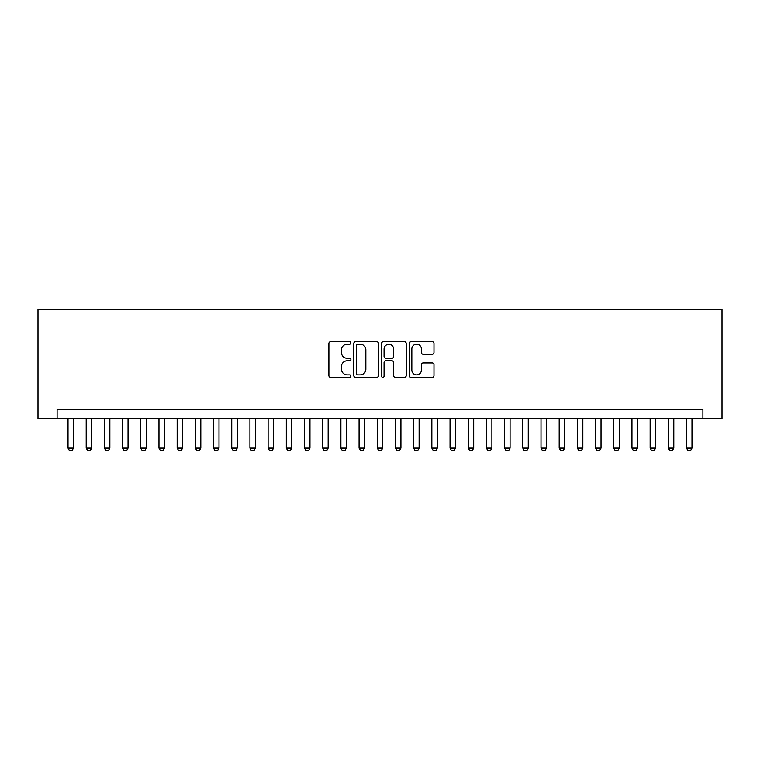 <?xml version="1.0" encoding="UTF-8"?>
<svg xmlns="http://www.w3.org/2000/svg" width="760" height="760" viewBox="0 0 760 760"><rect width="100%" height="100%" fill="white"/><g stroke="black" fill="none" stroke-linecap="round" stroke-linejoin="round"><path stroke-width="1.14" d="M350.892 342.931A1.254 1.254 0 0 0 349.647 341.677L330.676 341.677A1.786 1.786 0 0 0 328.89 343.463L328.89 375.601A1.786 1.786 0 0 0 330.676 377.387L349.647 377.387A1.254 1.254 0 0 0 350.892 376.143A1.254 1.254 0 0 0 349.647 374.889L347.187 374.889A5.709 5.709 0 0 1 341.477 369.18L341.477 366.5A5.709 5.709 0 0 1 347.187 360.781L349.647 360.781A1.254 1.254 0 0 0 350.892 359.537A1.254 1.254 0 0 0 349.647 358.283L347.187 358.283A5.709 5.709 0 0 1 341.477 352.573L341.477 349.894A5.709 5.709 0 0 1 347.187 344.175L349.647 344.175A1.254 1.254 0 0 0 350.892 342.931M432.183 354.264A1.786 1.786 0 0 0 433.969 352.478L433.969 343.463A1.786 1.786 0 0 0 432.183 341.677L411.112 341.677A1.786 1.786 0 0 0 409.327 343.463L409.327 375.601A1.786 1.786 0 0 0 411.112 377.387L432.183 377.387A1.786 1.786 0 0 0 433.969 375.601L433.969 364.714A1.786 1.786 0 0 0 432.183 362.928L423.168 362.928A1.786 1.786 0 0 0 421.382 364.714L421.382 370.11A4.779 4.779 0 0 1 416.603 374.889A4.779 4.779 0 0 1 411.825 370.11L411.825 348.954A4.779 4.779 0 0 1 416.603 344.175A4.779 4.779 0 0 1 421.382 348.954L421.382 352.478A1.786 1.786 0 0 0 423.168 354.264L432.183 354.264M702.895 418.655L722 418.655L722 309.51L38 309.51L38 418.655L702.895 418.655L702.895 409.564L57.104 409.564L57.104 418.655M378.442 343.463A1.786 1.786 0 0 0 376.656 341.677L355.585 341.677A1.786 1.786 0 0 0 353.799 343.463L353.799 375.601A1.786 1.786 0 0 0 355.585 377.387L376.656 377.387A1.786 1.786 0 0 0 378.442 375.601L378.442 343.463M383.344 341.677L404.415 341.677A1.786 1.786 0 0 1 406.201 343.463L406.201 375.601A1.786 1.786 0 0 1 404.415 377.387L395.399 377.387A1.786 1.786 0 0 1 393.613 375.601L393.613 362.567A1.786 1.786 0 0 0 391.827 360.781L385.852 360.781A1.786 1.786 0 0 0 384.066 362.567L384.066 376.143A1.254 1.254 0 0 1 382.812 377.387A1.254 1.254 0 0 1 381.558 376.143L381.558 343.463A1.786 1.786 0 0 1 383.344 341.677M357.542 344.175A1.254 1.254 0 0 0 356.298 345.43L356.298 373.644A1.254 1.254 0 0 0 357.542 374.889L360.135 374.889A5.709 5.709 0 0 0 365.845 369.18L365.845 349.894A5.709 5.709 0 0 0 360.135 344.175L357.542 344.175M393.613 349.04A4.779 4.779 0 0 0 388.835 344.27A4.779 4.779 0 0 0 384.066 349.04L384.066 356.497A1.786 1.786 0 0 0 385.852 358.283L391.827 358.283A1.786 1.786 0 0 0 393.613 356.497L393.613 349.04M68.02 418.655L68.02 448.124L73.473 448.124L73.473 418.655M73.473 448.124L72.105 450.49L69.379 450.49L68.02 448.124M86.203 418.655L86.203 448.124L91.665 448.124L91.665 418.655M91.665 448.124L90.297 450.49L87.571 450.49L86.203 448.124M104.395 418.655L104.395 448.124L109.858 448.124L109.858 418.655M109.858 448.124L108.49 450.49L105.763 450.49L104.395 448.124M122.588 418.655L122.588 448.124L128.05 448.124L128.05 418.655M128.05 448.124L126.682 450.49L123.956 450.49L122.588 448.124M140.78 418.655L140.78 448.124L146.243 448.124L146.243 418.655M146.243 448.124L144.875 450.49L142.148 450.49L140.78 448.124M158.973 418.655L158.973 448.124L164.435 448.124L164.435 418.655M164.435 448.124L163.067 450.49L160.341 450.49L158.973 448.124M177.166 418.655L177.166 448.124L182.618 448.124L182.618 418.655M182.618 448.124L181.26 450.49L178.534 450.49L177.166 448.124M195.358 418.655L195.358 448.124L200.811 448.124L200.811 418.655M200.811 448.124L199.452 450.49L196.716 450.49L195.358 448.124M213.55 418.655L213.55 448.124L219.004 448.124L219.004 418.655M219.004 448.124L217.645 450.49L214.909 450.49L213.55 448.124M231.743 418.655L231.743 448.124L237.196 448.124L237.196 418.655M237.196 448.124L235.828 450.49L233.101 450.49L231.743 448.124M249.935 418.655L249.935 448.124L255.388 448.124L255.388 418.655M255.388 448.124L254.02 450.49L251.294 450.49L249.935 448.124M268.118 418.655L268.118 448.124L273.581 448.124L273.581 418.655M273.581 448.124L272.213 450.49L269.486 450.49L268.118 448.124M286.311 418.655L286.311 448.124L291.773 448.124L291.773 418.655M291.773 448.124L290.405 450.49L287.679 450.49L286.311 448.124M304.503 418.655L304.503 448.124L309.966 448.124L309.966 418.655M309.966 448.124L308.598 450.49L305.872 450.49L304.503 448.124M322.696 418.655L322.696 448.124L328.159 448.124L328.159 418.655M328.159 448.124L326.791 450.49L324.064 450.49L322.696 448.124M340.888 418.655L340.888 448.124L346.341 448.124L346.341 418.655M346.341 448.124L344.983 450.49L342.256 450.49L340.888 448.124M359.081 418.655L359.081 448.124L364.534 448.124L364.534 418.655M364.534 448.124L363.175 450.49L360.44 450.49L359.081 448.124M377.273 418.655L377.273 448.124L382.726 448.124L382.726 418.655M382.726 448.124L381.368 450.49L378.632 450.49L377.273 448.124M395.466 418.655L395.466 448.124L400.919 448.124L400.919 418.655M400.919 448.124L399.56 450.49L396.824 450.49L395.466 448.124M413.659 418.655L413.659 448.124L419.111 448.124L419.111 418.655M419.111 448.124L417.743 450.49L415.017 450.49L413.659 448.124M431.841 418.655L431.841 448.124L437.304 448.124L437.304 418.655M437.304 448.124L435.936 450.49L433.209 450.49L431.841 448.124M450.034 418.655L450.034 448.124L455.497 448.124L455.497 418.655M455.497 448.124L454.128 450.49L451.402 450.49L450.034 448.124M468.226 418.655L468.226 448.124L473.689 448.124L473.689 418.655M473.689 448.124L472.321 450.49L469.594 450.49L468.226 448.124M486.419 418.655L486.419 448.124L491.881 448.124L491.881 418.655M491.881 448.124L490.514 450.49L487.787 450.49L486.419 448.124M504.611 418.655L504.611 448.124L510.064 448.124L510.064 418.655M510.064 448.124L508.706 450.49L505.979 450.49L504.611 448.124M522.804 418.655L522.804 448.124L528.257 448.124L528.257 418.655M528.257 448.124L526.899 450.49L524.172 450.49L522.804 448.124M540.996 418.655L540.996 448.124L546.45 448.124L546.45 418.655M546.45 448.124L545.091 450.49L542.355 450.49L540.996 448.124M559.189 418.655L559.189 448.124L564.642 448.124L564.642 418.655M564.642 448.124L563.283 450.49L560.547 450.49L559.189 448.124M577.381 418.655L577.381 448.124L582.834 448.124L582.834 418.655M582.834 448.124L581.466 450.49L578.74 450.49L577.381 448.124M595.564 418.655L595.564 448.124L601.027 448.124L601.027 418.655M601.027 448.124L599.659 450.49L596.933 450.49L595.564 448.124M613.757 418.655L613.757 448.124L619.219 448.124L619.219 418.655M619.219 448.124L617.851 450.49L615.125 450.49L613.757 448.124M631.95 418.655L631.95 448.124L637.412 448.124L637.412 418.655M637.412 448.124L636.044 450.49L633.317 450.49L631.95 448.124M650.142 418.655L650.142 448.124L655.605 448.124L655.605 418.655M655.605 448.124L654.236 450.49L651.51 450.49L650.142 448.124M668.334 418.655L668.334 448.124L673.797 448.124L673.797 418.655M673.797 448.124L672.429 450.49L669.702 450.49L668.334 448.124M686.527 418.655L686.527 448.124L691.98 448.124L691.98 418.655M691.98 448.124L690.621 450.49L687.895 450.49L686.527 448.124"/></g></svg>
